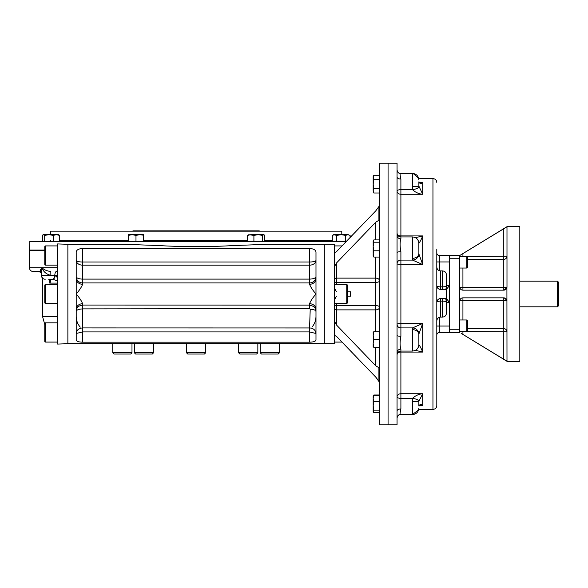 <?xml version="1.0" encoding="UTF-8"?>
<svg xmlns="http://www.w3.org/2000/svg" width="588" height="588" viewBox="0 0 588 588"><rect width="100%" height="100%" fill="white"/><g stroke="black" fill="none" stroke-linecap="round" stroke-linejoin="round"><path stroke-width="0.88" d="M346.317 241.418L29.834 241.418L29.532 250.069L44.784 250.069M341.79 234.693L341.79 231.172L50.399 231.172L341.79 231.172M29.834 241.418L346.611 241.109M259.249 230.849L132.939 230.849M557.475 281.174L557.475 306.826L558.6 305.701L558.6 282.299L557.475 281.174L519.814 281.174M506.974 287.289A3.205 3.205 0 0 0 506.988 286.944L506.915 287.65L503.784 290.156L462.925 290.156C461.095 290.082 460.029 289.009 459.72 286.944L459.72 332.47L439.361 332.47M461.139 333.33L506.988 361.319L519.814 361.319L519.814 226.681L506.988 226.681L459.72 255.53L462.925 253.582L459.72 255.53L449.305 255.53L449.305 332.47M459.72 255.53L459.72 286.944A3.205 0.588 180 0 0 462.925 287.532L503.784 287.532A3.205 0.588 -0 0 0 506.988 286.944A3.205 3.205 0 0 1 505.489 289.663L505.504 289.649A3.205 3.205 0 0 1 503.784 290.156A3.205 3.205 0 0 0 504.012 290.149M504.1 290.134A3.205 3.205 0 0 0 506.944 287.503M506.768 299.895L506.738 299.814A3.205 3.205 0 0 1 506.915 300.35L506.988 301.056A3.205 0.588 180 0 0 503.784 300.468L503.784 297.844A3.205 3.205 0 0 1 504.261 297.881L506.915 300.35L506.988 301.056L506.907 300.35M504.555 297.94A3.205 3.205 0 0 1 505.019 298.094M505.283 298.219A3.205 3.205 0 0 1 506.658 299.637M459.728 300.894L459.72 301.056C460.022 298.998 461.095 297.925 462.925 297.844L503.784 297.844M506.915 287.65L506.988 360.951L503.784 359.261L503.784 331.816L506.988 331.816A3.205 3.153 -0 0 0 503.784 328.663L503.784 331.816L462.925 331.507M506.988 227.049L506.988 286.944M462.925 256.493L506.988 256.184A3.205 3.153 0 0 1 503.784 259.337L503.784 228.739L506.988 226.792M503.784 228.739L462.925 253.582L462.925 256.184L459.72 256.184A3.205 3.153 180 0 0 459.735 256.493M503.784 290.156L503.784 259.337L467.416 259.337M504.136 359.474L505.114 360.054M459.735 331.507A3.205 3.153 180 0 0 459.72 331.816L462.925 331.816L462.925 334.418L503.784 359.261M459.72 329.265L449.305 329.265L449.305 325.737M459.72 258.735L449.305 258.735L449.305 262.263M466.776 268.032L467.416 267.393L467.416 257.14L466.776 256.493L466.776 268.032L459.72 268.032M466.776 331.507L467.416 330.86L467.416 320.607L466.776 319.968L466.776 331.507L459.72 331.507M373.167 184.14L373.167 177.458L373.858 175.239L373.167 176.429L373.858 179.678L373.167 184.11L373.858 188.564L373.167 190.784L373.586 192.489M373.218 176.892L373.578 175.768M373.189 183.353L373.255 182.567M373.299 182.236L373.571 180.773M373.85 179.7L379.583 179.678M373.211 190.233L373.542 189.167M373.182 191.078L373.858 193.004L379.583 193.004M373.167 190.784L373.167 184.125M373.858 188.564L379.583 188.564M373.858 175.239L379.583 175.239M373.167 396.444L373.167 398.436L373.534 395.621M373.858 394.996L379.583 394.996M373.329 395.915L373.858 395.298L373.167 398.436L373.167 411.571L373.858 412.761L379.583 412.761M373.167 331.816L373.351 341.415M379.583 331.816L373.858 331.816L373.167 335.667L373.858 339.511L373.167 343.363L373.858 347.207L379.583 347.207M373.534 338.431L373.299 337.306M373.167 343.363L373.167 347.207M373.858 339.511L379.583 339.511M373.167 398.436L373.858 401.575L373.167 405.867L373.858 410.159L373.329 411.843L373.858 412.46L379.583 412.46M373.329 411.843L373.167 411.306M373.858 395.298L379.583 395.298M373.858 401.575L379.583 401.575M373.858 410.159L379.583 410.159M379.583 239.904L373.858 239.904L373.167 240.793L373.167 246.497L373.167 243.05M373.167 241.058L373.858 242.205L373.167 246.497L373.858 250.789L373.167 253.928L373.167 250.481M373.167 255.92L373.167 253.928L373.858 257.066L373.167 255.92M373.167 246.497L373.167 253.928M373.858 250.789L379.583 250.789M373.858 257.066L379.583 257.066M373.858 242.205L379.583 242.205M446.417 300.777L446.417 287.223L445.733 289.509L440.647 289.509C438.317 289.281 437.031 287.995 436.803 285.665L436.803 302.335C437.031 300.005 438.317 298.719 440.647 298.491L445.733 298.491L446.417 302.335C446.417 301.578 445.138 301.181 442.573 301.144L442.573 298.491M442.573 289.509L442.573 286.856C445.138 286.819 446.417 286.422 446.417 285.665L446.417 274.765L446.417 285.665L449.305 285.665L446.417 289.509M446.417 287.223L446.417 285.665M440.647 289.509L440.647 270.921C438.31 270.693 437.031 269.407 436.803 267.07L436.803 261.947L449.305 261.947L449.305 302.335L446.417 298.491M446.417 293.802L446.417 294.198M446.417 302.335L446.417 313.235L446.417 302.335L449.305 302.335L449.305 326.053L439.368 326.053L439.368 317.299M397.054 176.973L397.054 163.207L379.583 163.207L379.583 424.793L388.073 424.793L388.073 163.207L388.073 424.793L397.054 424.793L397.054 176.973A3.844 2.073 180 0 0 400.898 179.046C399.818 174.57 399.818 172.791 400.898 173.71L400.597 173.423C398.767 173.622 397.584 172.468 397.047 169.954M397.047 252.546L397.047 252.546A3.844 0.831 180 0 1 397.054 252.546A3.844 0.831 180 0 1 400.898 251.723C399.818 246.306 399.818 242.006 400.898 238.838A3.844 3.241 -0 0 1 397.054 235.597L397.054 235.597M397.054 352.403L397.054 352.403A3.844 3.241 180 0 1 400.898 349.162C399.818 345.979 399.818 341.679 400.898 336.277A3.844 0.831 -0 0 1 397.054 335.454A3.844 0.831 -0 0 1 397.054 335.447L397.047 335.454M400.898 414.29C399.818 415.201 399.818 413.423 400.898 408.954A3.844 2.073 -0 0 0 397.054 411.027L397.054 411.027M412.438 401.472L412.548 398.333A6.409 2.117 8.7 0 1 418.891 401.31L418.847 401.957A6.409 0.485 0 0 0 412.438 401.472L412.438 414.577L400.597 414.577C398.767 414.378 397.584 415.532 397.047 418.046A3.844 3.756 0 0 1 397.054 417.943L397.054 417.914M418.847 186.08L418.847 186.043A6.409 0.485 -0 0 1 412.438 186.528L412.548 189.667A6.409 2.117 -8.7 0 0 418.891 186.69L418.876 182.104A6.409 2.734 170.9 0 1 418.891 182.251C419.994 183.765 421.265 183.823 422.699 182.42L419.09 182.42M419.95 182.545L422.699 182.42L418.876 182.104A6.409 2.734 170.9 0 0 418.854 182.015M418.891 182.251L418.847 181.846M418.847 186.043L422.699 194.275L422.699 182.42M400.898 238.838L400.898 189.667L412.548 189.667C415.378 192.372 418.766 193.9 422.699 194.275L400.898 194.275A3.844 3.322 0 0 1 397.054 190.946A3.844 1.286 180 0 1 400.898 189.667L400.898 179.046M418.605 241.572A6.409 5.983 156.5 0 1 418.891 243.263C419.994 241.947 421.265 239.5 422.699 235.928L400.898 235.928A3.844 1.933 -0 0 1 397.525 234.921M415.407 237.684L422.699 235.928C421.265 239.5 419.994 241.947 418.891 243.263L418.847 243.344A6.409 6.394 180 0 0 412.438 236.957L412.438 236.92C416.333 237.302 418.472 239.434 418.847 243.329L418.891 253.994L422.699 264.549L422.699 235.928M412.438 258.345A6.409 4.866 -0 0 0 418.847 253.501A6.409 4.866 -0 0 0 418.847 253.479L418.891 253.994A6.409 5.726 -18.6 0 1 412.548 260.094L412.438 236.92L400.898 236.92C398.561 236.692 397.282 235.406 397.054 233.076M418.605 346.428A6.409 5.983 -156.5 0 0 418.891 344.737L418.847 344.656A6.409 6.394 180 0 1 412.438 351.043L412.548 327.906A6.409 5.726 18.6 0 1 418.891 334.006L422.699 323.451L400.898 323.451A3.844 0.985 -0 0 0 397.054 324.436A3.844 3.469 180 0 0 400.898 327.906L400.898 260.094L412.548 260.094L422.699 264.549L400.898 264.549A3.844 0.985 -0 0 1 397.054 263.564A3.844 3.469 180 0 1 400.898 260.094L400.898 251.723M400.898 336.277L400.898 327.906L412.548 327.906L422.699 323.451L422.699 352.072L400.898 352.072A3.844 1.933 -0 0 0 397.525 353.079M412.438 329.655A6.409 4.866 0 0 1 418.847 334.499A6.409 4.866 0 0 1 418.847 334.521L418.891 344.737C419.994 346.053 421.265 348.5 422.699 352.072L415.407 350.316M418.847 338.879L418.891 344.737C419.994 346.053 421.265 348.5 422.699 352.072M418.854 405.985A6.409 2.734 -170.9 0 0 418.876 405.896L418.891 401.31L422.699 393.725L400.898 393.725A3.844 3.322 -0 0 0 397.054 397.054A3.844 1.286 180 0 0 400.898 398.333L400.898 349.162M400.898 408.954L400.898 398.333L412.548 398.333C415.378 395.628 418.766 394.1 422.699 393.725L422.699 405.58L419.09 405.58M418.876 405.896A6.409 2.734 -170.9 0 0 418.891 405.749C419.994 404.235 421.265 404.176 422.699 405.58L418.876 405.896M418.847 405.455L418.847 401.957L418.891 405.749M436.803 252.965A2.565 2.565 0 0 0 439.368 255.53A2.565 2.565 0 0 1 436.803 252.965L436.803 252.965M436.803 338.879L436.803 335.035A2.565 2.565 0 0 1 439.368 332.47L439.368 326.053L436.803 326.053M449.305 255.53L439.368 255.53L439.368 270.7M436.803 182.442C436.575 180.104 435.289 178.826 432.952 178.598L432.952 409.402C435.289 409.175 436.575 407.896 436.803 405.558L436.803 249.121M335.087 290.318L334.778 289.561M334.763 289.509L334.572 288.399L336.498 291.832M336.498 296.168L334.572 299.601L334.719 298.63M334.77 298.461L335.278 297.315M347.398 296.168L350.602 296.168L350.602 291.832L347.398 291.832M334.579 266.496L336.498 262.983L336.498 282.387A1.926 0.772 180 0 1 334.572 281.615M334.572 306.385A1.926 0.772 180 0 1 336.498 305.613L336.498 325.017L334.572 321.401L334.572 244.314L324.319 244.314L324.319 343.686L324.319 244.314L266.901 244.314L232.76 245.593C208.306 247.004 183.868 247.004 159.429 245.593L125.288 244.314L67.87 244.314M379.583 384.405L378.907 381.465L375.732 377.092L336.498 336.351L334.572 335.454L334.572 321.401M336.218 251.929L334.572 252.546M379.583 367.632L378.907 367.765L378.907 381.465L376.386 377.805M378.907 367.765L375.732 365.758L375.732 347.207M336.498 251.649L375.739 210.901L378.907 206.535L379.583 203.595M379.583 307.156A3.844 1.551 -0 0 0 375.732 305.613L375.732 309.876A3.844 2.72 180 0 0 379.583 307.156M336.498 284.386L336.498 282.387L375.732 282.387A3.844 1.551 180 0 0 379.583 280.844A3.844 2.72 -0 0 0 375.732 278.124L375.732 305.613L336.498 305.613L336.498 303.614M379.583 220.368L378.907 220.235L375.732 222.242L336.498 262.983M336.498 325.017L375.732 365.758M334.572 342.084L341.995 342.084L373.336 374.607M373.336 213.393L370.94 215.869M361.223 225.939L341.995 245.916L334.572 245.916M67.87 343.686L334.572 343.686L334.572 335.454M204.426 354.042L205.712 352.763L186.477 352.763L187.763 354.042L204.426 354.042L205.712 352.763L205.712 343.686M239.897 354.042L238.61 352.763L239.897 354.042L256.566 354.042L257.845 352.763L257.845 343.686M238.61 343.686L238.61 352.763L257.845 352.763L256.566 354.042M135.622 354.042L134.343 352.763L135.622 354.042L152.292 354.042L153.578 352.763L153.578 343.686M134.343 343.686L134.343 352.763L153.578 352.763L152.292 354.042M131.984 352.763L112.749 352.763L114.028 354.042L130.698 354.042L131.984 352.763L131.984 343.686M112.749 352.763L112.749 343.686M279.44 352.763L260.205 352.763L261.491 354.042L278.161 354.042L279.44 352.763L279.44 343.686M346.751 284.386L346.751 303.614L347.398 302.974L347.398 285.026L346.751 284.386L334.572 284.386M45.43 342.084L45.43 322.849L44.784 323.496L44.784 341.444L45.43 342.084L57.609 342.084M45.43 303.614L45.43 284.386L44.784 285.026L44.784 302.974L45.43 303.614L57.609 303.614M45.43 265.151L45.43 245.916L44.784 246.556L44.784 264.504L45.43 265.151L57.609 265.151M334.55 234.693L332.33 235.384L333.521 234.693L336.77 235.384L341.216 234.693L347.875 234.693L345.656 235.384L341.216 234.693L334.557 234.693M334.94 234.715L335.336 234.788M335.513 234.832L336.233 235.097M348.831 234.832L347.905 234.693M348.192 234.708L348.647 234.781M350.095 237.486L350.095 235.384L347.875 234.693M345.656 235.384L345.656 241.109M336.77 235.384L336.77 241.109M332.33 235.384L332.33 241.109M264.784 241.109L264.784 235.384L263.902 234.693L262.491 235.384L258.198 234.693L261.645 234.693M248.239 234.855L247.621 235.384L250.767 234.693L258.198 234.693L253.906 235.384L248.775 234.693M263.637 234.693L258.198 234.693M262.491 235.384L262.491 241.109M253.906 235.384L253.906 241.109M247.621 235.384L247.621 241.109M143.678 234.693L139.893 234.693M142.73 235.097L139.834 234.693L135.982 235.384L132.138 234.693L128.287 235.384L128.287 241.109M140.378 234.708L140.789 234.744M140.811 234.744L141.179 234.788M141.48 234.832L142.715 235.097M132.8 234.715L133.483 234.788M133.785 234.832L135.034 235.097M132.124 234.693L128.287 234.693M139.834 234.693L132.138 234.693M135.982 235.384L135.982 241.109M143.678 235.384L143.678 241.109M58.668 234.693L48.98 234.693L44.695 235.384L43.277 234.693L42.395 235.384L42.395 241.109M58.94 234.855L59.557 235.384L56.411 234.693L53.273 235.384L48.98 234.693L43.541 234.693M44.695 235.384L44.695 241.109M59.557 235.384L59.557 241.109M53.273 235.384L53.273 241.109M42.718 235.06L42.093 235.384L42.093 241.109M57.609 243.932L57.609 344.068L67.87 343.708L67.87 244.292L57.609 243.932M44.784 250.4L29.4 250.4L29.4 267.716C29.628 270.046 30.907 271.333 33.244 271.56L41.241 271.56M57.609 275.404L54.824 275.412A3.844 1.536 92.6 0 1 53.133 279.256L57.609 281.189M57.609 271.56L56.36 271.56A3.844 1.536 -90 0 0 54.824 275.404L57.609 277.69M41.358 271.413L41.358 275.404L50.862 275.404C46.121 274.133 43.196 271.575 42.086 267.716L41.358 271.413L42.086 267.716C43.644 269.598 46.555 270.884 50.818 271.56L50.862 275.404L54.324 275.404A3.844 1.338 90 0 1 52.979 279.256L53.133 279.256M48.694 279.256A3.844 1.404 -87.4 0 0 48.716 279.256C50.759 280.153 51.097 281.439 49.723 283.1L49.907 280.719L48.694 279.256A3.844 1.404 -87.4 0 0 48.694 279.256L52.979 279.256M41.211 271.546L41.351 271.56A3.844 2.749 90 0 0 41.344 271.56C39.896 270.884 40.146 269.598 42.086 267.716L29.4 267.716M50.818 271.56C46.555 270.884 43.644 269.598 42.086 267.716L57.609 267.716M315.984 316.44C315.859 320.717 314.499 324.282 311.905 327.126M80.284 327.126C77.697 324.304 76.337 320.739 76.205 316.44M309.575 284.283C310.574 286.981 312.713 290.222 315.984 294L315.984 278.734A6.409 5.549 -0 0 1 309.575 284.283L309.575 282.931A6.409 6.321 0 0 0 315.984 276.61A6.409 2.484 0 0 1 309.575 279.094L82.614 279.094A6.409 2.484 -0 0 1 76.205 276.61A6.409 6.321 180 0 0 82.614 282.931L82.614 284.283A6.409 5.549 0 0 1 76.205 278.734L76.205 309.266A6.409 5.549 180 0 1 82.614 303.717C81.614 301.019 79.476 297.778 76.205 294C79.476 290.222 81.614 286.981 82.614 284.283M315.984 278.734L315.984 252.715C316.138 250.201 313.999 248.783 309.575 248.459L309.575 262.013L82.614 262.013L82.614 282.931L309.575 282.931L309.575 262.013A6.409 1.661 180 0 0 315.984 260.352A6.409 4.807 0 0 1 309.575 265.159L82.614 265.159A6.409 4.807 0 0 1 76.205 260.352A6.409 1.661 180 0 0 82.614 262.013L82.614 248.459C78.182 248.79 76.043 250.209 76.205 252.715L76.205 278.734M309.641 327.92C313.463 328.273 315.58 330.14 315.984 333.514L309.575 331.919L82.614 331.919L76.205 333.499C76.609 330.14 78.726 328.273 82.548 327.92L309.575 327.957L310.214 309.214C313.698 309.361 315.616 310.119 315.984 311.5L315.984 311.5C314.889 309.156 317.366 307.186 309.575 305.106L309.575 303.717A6.409 5.549 180 0 1 315.984 309.266L315.984 294C312.713 297.778 310.574 301.019 309.575 303.717M310.214 309.214L309.575 308.619L82.614 308.884L82.548 327.92M82.548 308.935C78.726 309.097 76.609 309.913 76.205 311.405L76.205 311.405C76.962 306.436 78.278 306.164 82.614 305.069L309.575 305.106L309.575 308.619M315.984 309.266L315.984 339.71C315.918 341.275 313.779 342.098 309.575 342.172L82.614 342.172C78.417 342.098 76.286 341.275 76.205 339.71L76.227 339.967M76.227 339.996L76.418 340.481M311.941 342.04L312.551 341.959M313.441 341.782L314.396 341.488M314.764 341.319L315.506 340.812M309.575 248.459L82.614 248.459M76.205 309.266L76.205 339.71M59.557 240.463L128.287 240.463M143.678 240.463L247.621 240.463M264.784 240.463L332.33 240.463M506.988 301.056A3.205 0.588 -0 0 0 503.784 300.468L503.784 328.663L467.416 328.663M462.925 268.032L462.925 290.156M462.925 319.968L462.925 300.468A3.205 0.588 180 0 0 459.72 301.056A3.205 0.588 -0 0 1 462.925 300.468L462.925 297.844M462.925 300.468L503.784 300.468M436.803 302.32L436.803 302.335A3.844 1.191 -0 0 1 440.647 301.144L440.647 317.079L442.573 317.079L442.573 301.144L440.647 301.144L440.647 298.491M446.417 274.765C446.189 272.428 444.91 271.149 442.573 270.921L442.573 286.856L440.647 286.856A3.844 1.191 -0 0 1 436.803 285.665M412.438 186.528L412.438 173.423L412.901 173.438M334.572 279.484A1.926 1.36 180 0 1 336.498 278.124L375.732 278.124L375.732 257.066M334.572 308.516A1.926 1.36 180 0 0 336.498 309.876L375.732 309.876L375.732 331.816M375.732 239.904L375.732 222.242M378.907 206.535L378.907 220.235M49.723 279.256L49.723 283.1L57.609 283.1M56.36 271.56A3.844 3.418 -90 0 1 57.609 271.825M57.609 316.44L42.542 316.44L44.784 324.62M82.614 308.884L82.614 303.717M82.614 342.172L82.614 327.957M309.575 342.172L309.575 327.957M50.399 234.693L50.399 231.172M50.399 240.463L49.76 241.109M519.814 306.826L557.475 306.826M466.776 256.493L459.72 256.493M466.776 319.968L459.72 319.968M440.647 317.079C438.31 317.307 437.031 318.593 436.803 320.93M442.573 317.079C444.91 316.851 446.189 315.572 446.417 313.235M418.847 344.715L418.847 344.671C418.472 348.566 416.333 350.698 412.438 351.08L400.898 351.08C398.561 351.308 397.282 352.594 397.054 354.924M397.429 416.51L398.907 415.003M397.054 170.086L397.429 171.49M398.907 172.997L400.597 173.423L412.438 173.423C416.333 173.805 418.472 175.937 418.847 179.832M413.18 173.467L418.656 178.267M418.649 409.748L412.438 414.577C416.333 414.195 418.472 412.063 418.847 408.168M442.573 270.921L440.647 270.921M432.952 178.598L418.73 178.598M432.952 409.402L418.73 409.402M186.477 352.763L186.477 343.686M260.205 352.763L260.205 343.686M346.751 303.614L334.572 303.614M45.43 322.849L57.609 322.849M45.43 284.386L57.609 284.386M45.43 245.916L57.609 245.916M42.093 235.384L43.012 234.855M42.542 316.44L42.542 278.183L41.358 275.404C41.586 277.742 42.865 279.028 45.203 279.256M41.358 272.626L38.698 271.56"/></g></svg>
